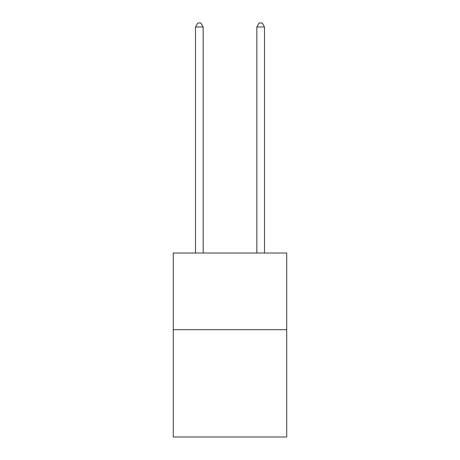 <?xml version="1.0" encoding="UTF-8"?>
<svg xmlns="http://www.w3.org/2000/svg" width="460" height="460" viewBox="0 0 460 460"><rect width="100%" height="100%" fill="white"/><g stroke="black" fill="none" stroke-linecap="round" stroke-linejoin="round"><path stroke-width="0.69" d="M286.724 329.682L286.724 437L173.276 437L173.276 253.029L286.724 253.029L286.724 329.682L173.276 329.682M203.17 253.029L203.17 26.985L195.506 26.985L195.506 253.029M195.506 26.985L197.806 23L200.87 23L203.17 26.985M264.494 253.029L264.494 26.985L256.829 26.985L256.829 253.029M256.829 26.985L259.13 23L262.194 23L264.494 26.985"/></g></svg>
